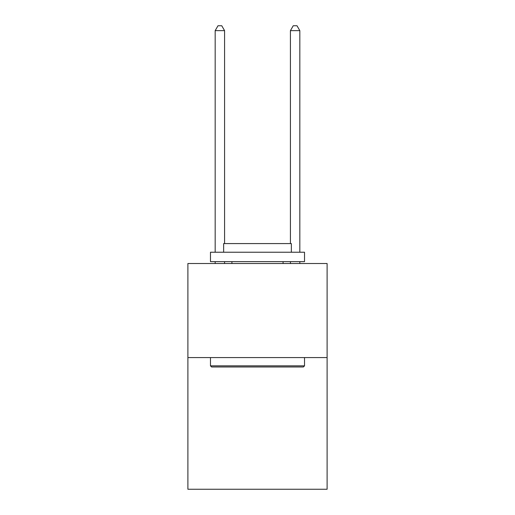 <?xml version="1.0" encoding="UTF-8"?>
<svg xmlns="http://www.w3.org/2000/svg" width="515" height="515" viewBox="0 0 515 515"><rect width="100%" height="100%" fill="white"/><g stroke="black" fill="none" stroke-linecap="round" stroke-linejoin="round"><path stroke-width="0.77" d="M327.102 357.571L327.102 489.25L187.898 489.25L187.898 263.519L327.102 263.519L327.102 357.571L187.898 357.571M211.601 366.976L210.474 365.85L304.526 365.85L303.399 366.976L211.601 366.976M304.526 252.234L304.526 261.639L210.474 261.639L210.474 252.234L304.526 252.234M223.639 252.234L223.639 243.582L291.361 243.582L291.361 252.234M304.526 357.571L304.526 365.85M210.474 357.571L210.474 365.85M283.083 261.639L283.083 263.519M231.917 261.639L231.917 263.519M224.579 243.582L224.579 30.643L215.173 30.643L215.173 252.234M215.173 261.639L215.173 263.519M224.579 261.639L224.579 263.519M215.173 30.643L218 25.75L221.759 25.75L224.579 30.643M299.827 263.519L299.827 261.639M299.827 252.234L299.827 30.643L290.421 30.643L290.421 243.582M290.421 263.519L290.421 261.639M290.421 30.643L293.241 25.75L297.001 25.75L299.827 30.643"/></g></svg>
